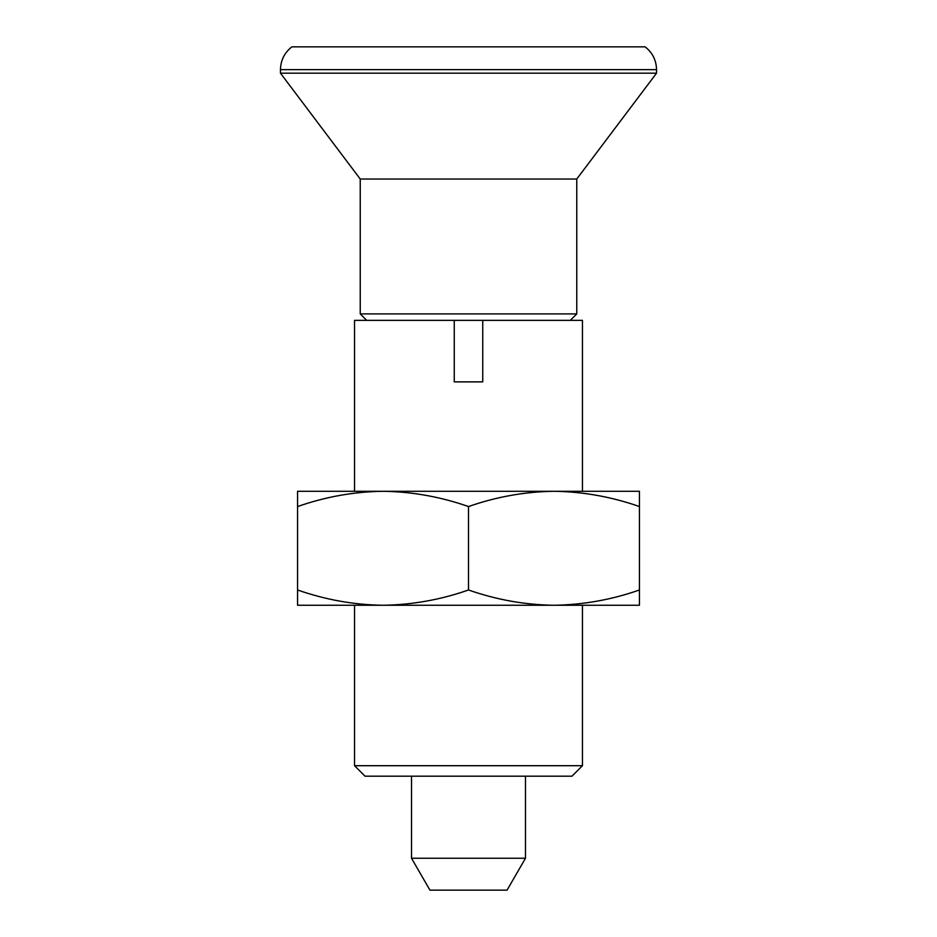 <?xml version="1.0" encoding="UTF-8"?>
<svg xmlns="http://www.w3.org/2000/svg" width="937" height="937" viewBox="0 0 937 937"><rect width="100%" height="100%" fill="white"/><g stroke="black" fill="none" stroke-linecap="round" stroke-linejoin="round"><path stroke-width="1.41" d="M468.5 589.982C496.411 599.762 524.896 604.857 553.966 605.255C583.107 604.845 611.603 599.75 639.444 589.982L639.444 506.554C611.533 496.786 583.048 491.691 553.966 491.293C524.825 491.702 496.341 496.797 468.5 506.554C440.589 496.786 412.104 491.691 383.034 491.293C353.893 491.702 325.397 496.797 297.556 506.554L297.556 589.982C325.467 599.762 353.952 604.857 383.034 605.255C412.175 604.845 440.659 599.75 468.5 589.982L468.5 506.554M639.444 589.982L639.444 605.255L553.978 605.255M383.022 605.255L297.556 605.255L297.556 589.982M553.966 605.255L383.034 605.255M553.978 491.293L297.556 491.293L297.556 506.554M582.463 491.293L582.463 320.349L482.742 320.349L482.742 381.886L454.258 381.886L454.258 320.349L354.537 320.349L354.537 491.293M553.966 491.293L639.444 491.293L639.444 506.554M354.537 765.705L365.02 776.187L571.98 776.187L582.463 765.705L354.537 765.705L354.537 605.255M645.136 46.85L291.864 46.85C284.485 52.659 280.69 60.261 280.468 69.643L656.532 69.643C656.31 60.261 652.515 52.659 645.136 46.85M570.317 320.349L576.759 313.907L576.759 179.037L656.532 73.18L280.468 73.18L280.468 69.643M576.759 179.037L360.241 179.037L280.468 73.18M576.759 313.907L360.241 313.907L360.241 179.037M482.742 320.349L454.258 320.349M411.519 858.245L525.481 858.245L507.058 890.15L429.942 890.15L411.519 858.245L411.519 776.187M582.463 765.705L582.463 605.255M656.532 73.18L656.532 69.643M366.683 320.349L360.241 313.907M525.481 858.245L525.481 776.187"/></g></svg>
